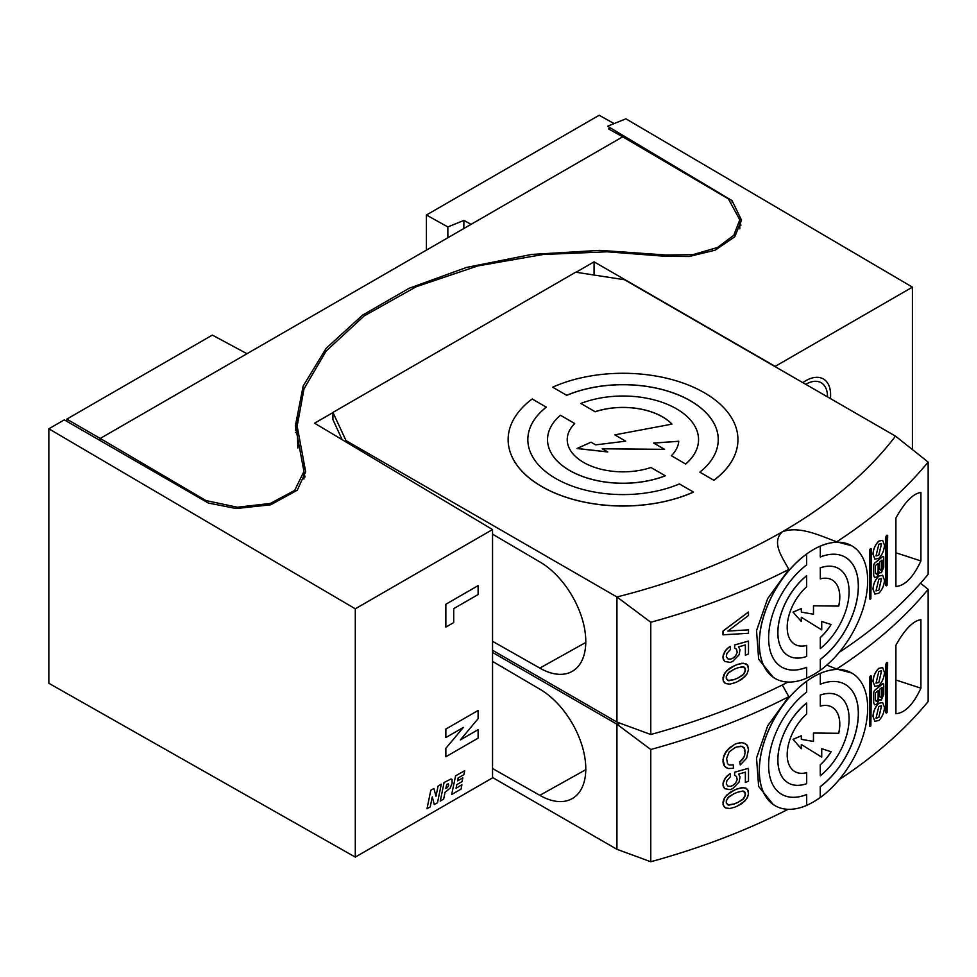<?xml version="1.0" encoding="UTF-8"?>
<svg xmlns="http://www.w3.org/2000/svg" width="977" height="977" viewBox="0 0 977 977"><rect width="100%" height="100%" fill="white"/><g stroke="black" fill="none" stroke-linecap="round" stroke-linejoin="round"><path stroke-width="1.47" d="M887.018 535.176A584.649 337.541 180 0 1 886.359 535.738L885.809 585.455L885.809 537.02L885.809 585.455L886.432 585.821A584.735 337.59 -0 0 0 887.079 585.247L887.079 535.213A584.735 337.59 180 0 1 886.432 535.775L885.87 537.057L886.359 535.738A584.649 337.541 180 0 0 887.018 535.176L887.079 535.213A584.735 337.59 180 0 1 886.432 535.775L886.432 585.821A584.735 337.59 -0 0 0 887.079 585.247L887.641 535.53L887.018 535.176M748.504 615.461L748.504 612.017L723.041 631.093L723.041 634.842L748.504 633.279L748.504 629.847L727.914 631.081L748.504 615.461L748.504 612.017L722.98 631.057L748.443 611.981L722.98 631.057L722.98 634.806L748.504 633.279L748.504 629.847L727.914 631.081L748.504 615.461M727.853 631.057L748.504 629.847L727.853 631.057M820.24 797.476L820.301 797.513A76.609 44.221 120 0 0 864.743 730.051A76.609 44.221 120 0 0 851.785 673.055A76.609 44.221 120 0 0 820.301 673.409L820.301 684.242A63.468 36.637 -60 0 1 845.227 684.425A63.468 36.637 -60 0 1 856.145 730.894A63.468 36.637 -60 0 1 820.301 786.693L820.301 797.513A76.609 44.221 120 0 0 864.743 730.051A76.609 44.221 120 0 0 851.785 673.055A76.609 44.221 120 0 0 820.301 673.409L820.301 684.242A63.468 36.637 -60 0 1 845.227 684.425A63.468 36.637 -60 0 1 856.145 730.894A63.468 36.637 -60 0 1 820.301 786.693L820.24 786.656A63.468 36.637 120 0 0 856.072 730.894A63.468 36.637 120 0 0 845.19 684.401A63.468 36.637 120 0 1 856.072 730.894A63.468 36.637 120 0 1 820.24 786.656L820.24 797.476A76.609 44.221 -60 0 1 813.438 801.909A76.609 44.221 -60 0 1 806.684 805.317M826.798 665.105L836.666 669.025L851.724 673.019A76.609 44.221 120 0 0 820.24 673.373A76.609 44.221 120 0 1 851.724 673.019L851.724 673.019A76.609 44.221 -60 0 0 813.438 676.817A76.609 44.221 -60 0 0 763.391 744.327A76.609 44.221 -60 0 0 775.14 805.707L775.201 805.744A76.609 44.221 120 0 0 806.684 805.378L806.684 794.557A63.468 36.637 -60 0 1 781.771 794.374A63.468 36.637 -60 0 1 770.853 747.893A63.468 36.637 -60 0 1 806.684 692.107L806.684 681.274A76.609 44.221 120 0 0 762.255 748.748A76.609 44.221 120 0 0 775.201 805.744A76.609 44.221 120 0 0 806.684 805.378L806.623 794.521A63.468 36.637 120 0 1 781.734 794.35A63.468 36.637 120 0 0 806.623 794.521L806.684 794.557A63.468 36.637 -60 0 1 781.771 794.374A63.468 36.637 -60 0 1 770.853 747.893A63.468 36.637 -60 0 1 806.684 692.107L806.623 681.238A76.609 44.221 120 0 0 762.194 748.712A76.609 44.221 120 0 0 775.14 805.707L775.201 805.744A76.609 44.221 120 0 1 762.255 748.748A76.609 44.221 120 0 1 806.684 681.274L806.623 681.238A76.609 44.221 120 0 0 762.194 748.712A76.609 44.221 120 0 0 775.14 805.707L773.357 804.682L758.64 786.424L756.528 757.993L767.641 725.887L788.818 696.662L782.284 684.962M806.684 702.988A50.34 29.054 120 0 0 779.451 747.051A50.34 29.054 120 0 0 788.329 782.992A50.34 29.054 120 0 0 806.684 783.676L806.684 772.673A37.211 21.482 -60 0 1 794.899 771.622A37.211 21.482 -60 0 1 788.085 746.208A37.211 21.482 -60 0 1 806.684 713.979L806.623 702.952A50.34 29.054 120 0 0 779.39 747.014A50.34 29.054 120 0 0 788.268 782.956L788.329 782.992A50.34 29.054 120 0 0 806.684 783.676L806.623 772.636A37.211 21.482 120 0 1 794.863 771.598A37.211 21.482 120 0 0 806.623 772.636L806.684 772.673A37.211 21.482 -60 0 1 794.899 771.622A37.211 21.482 -60 0 1 788.085 746.208A37.211 21.482 -60 0 1 806.684 713.979L806.684 702.988A50.34 29.054 120 0 0 779.451 747.051A50.34 29.054 120 0 0 788.329 782.992L788.268 782.956A50.34 29.054 120 0 1 779.39 747.014A50.34 29.054 120 0 1 806.623 702.952L806.684 702.988M820.301 775.811A50.34 29.054 120 0 0 847.535 731.749A50.34 29.054 120 0 0 838.657 695.795A50.34 29.054 120 0 0 820.301 695.123L820.301 706.115A37.211 21.482 -60 0 1 832.099 707.177A37.211 21.482 -60 0 1 838.742 733.324L813.499 733.055L813.499 741.47L801.335 739.369L801.335 735.791L793.068 739.394L801.299 748.736L801.299 744.486L821.73 757.126L821.73 748.7L831.122 751.753A37.211 21.482 -60 0 1 820.301 764.808L820.301 775.811A50.34 29.054 120 0 0 847.535 731.749A50.34 29.054 120 0 0 838.657 695.795A50.34 29.054 120 0 0 820.301 695.123L820.301 706.115A37.211 21.482 -60 0 1 832.099 707.177A37.211 21.482 -60 0 1 838.742 733.324L813.499 733.055L813.499 741.47L801.335 739.369L813.499 741.47L813.438 733.019L838.681 733.287A37.211 21.482 120 0 0 832.062 707.153A37.211 21.482 120 0 1 838.681 733.287L813.438 733.019L813.438 741.433L801.335 739.345L801.335 735.791L793.068 739.394L801.299 748.736L801.299 744.486L821.73 757.126L821.73 748.7L831.122 751.753A37.211 21.482 -60 0 1 820.301 764.808L820.24 764.771A37.211 21.482 120 0 0 831.061 751.74A37.211 21.482 120 0 1 820.24 764.771L820.301 775.811M838.596 695.758A50.34 29.054 120 0 0 820.24 695.087A50.34 29.054 120 0 1 838.596 695.758L838.596 695.758M821.669 757.09L801.299 744.486L821.669 757.09M801.238 748.7L793.006 739.357L801.274 735.766L793.006 739.357L801.238 748.7M725.581 777.619L722.98 783.627L723.31 786.632L724.678 788.671L722.98 785.19L723.31 781.942L723.041 783.664L724.604 778.938L728.231 775.091L725.581 777.619M745.329 772.184L745.39 782.492L745.39 772.172L738.465 774.114L740.053 776.898L739.101 781.991L732.738 788.634A584.649 337.541 180 0 1 730.161 789.648L724.678 788.671L730.161 789.648A584.649 337.541 180 0 0 732.738 788.634L739.101 781.991L740.053 776.898L738.465 774.114L745.39 772.172L745.39 782.492L745.329 772.184M748.443 768.301L734.594 772.184L734.594 775.311L736.56 776.459L737.195 779.634L735.608 783.102L733.055 785.374A584.649 337.541 180 0 1 730.491 786.4L727.914 786.155L726.29 783.969L726.937 780.599L730.491 776.703L730.161 773.699L726.876 776.178L730.1 773.662L728.17 775.054L730.161 773.699L730.491 776.703L726.937 780.599L726.29 783.969L727.914 786.155L730.491 786.4A584.649 337.541 180 0 0 733.055 785.374L732.994 785.337A584.649 337.541 180 0 1 730.43 786.363A584.649 337.541 180 0 0 732.994 785.337L735.608 783.102L737.195 779.634L736.56 776.459L734.594 775.311L734.594 772.184L734.655 775.347L734.655 772.221L748.443 768.301L734.594 772.184L748.504 768.337L748.504 781.16A584.649 337.541 180 0 1 745.39 782.492A584.649 337.541 180 0 0 748.504 781.16L748.443 768.301M742.886 799.455L737.83 802.471A584.649 337.541 180 0 1 734.008 804.022L728.879 805.121L726.29 803.009L726.29 800.822L727.914 797.684L734.008 793.703A584.649 337.541 -0 0 0 737.83 792.152L742.886 791.004L745.39 793.08L745.39 795.266L743.827 798.429L737.83 802.471L742.886 799.455L745.39 795.266L744.706 796.743L745.39 793.08L745.329 795.229L744.706 792.054L745.39 793.08L743.766 791.199L744.767 792.091L742.886 791.004L737.83 792.152A584.649 337.541 -0 0 1 734.008 793.703L728.879 796.682L726.29 800.822L726.29 803.009L727.914 804.877L733.947 803.986A584.649 337.541 -0 0 0 737.769 802.435L742.886 799.455M747.576 789.331L743.509 787.621L737.195 788.976A584.649 337.541 180 0 1 734.655 790.002L726.937 794.936L724.018 798.881L723.041 802.068L723.371 805.39L725.642 807.955L729.843 808.492L734.655 807.21A584.649 337.541 -0 0 0 737.195 806.172L744.767 801.164L747.576 797.159L748.504 793.935L748.199 790.637L745.952 788.085L741.934 787.645L737.195 788.976A584.649 337.541 180 0 1 734.655 790.002L726.937 794.936L724.018 798.881L723.041 802.068L723.371 805.39L725.642 807.955L729.843 808.492L734.655 807.21A584.649 337.541 -0 0 0 737.195 806.172L741.934 803.595L746.953 798.356L748.504 793.935L747.576 789.331M727.853 804.84L728.818 805.085L727.853 804.84M724.604 807.356L722.98 804.218L724.604 797.659L729.782 792.506L734.594 789.966A584.649 337.541 -0 0 0 737.134 788.94L741.873 787.609L746.013 788.121L741.873 787.609L737.134 788.94A584.649 337.541 -0 0 1 734.594 789.966L729.782 792.506L724.604 797.659L722.98 802.032L723.31 805.353L724.604 807.356M744.071 757.004L739.674 761.962L740.297 764.832L739.674 761.962L740.358 764.869L739.736 761.999L741.934 760.155L739.674 761.962L743.192 758.689L744.767 754.903L744.071 757.004L745.072 752.888L744.767 749.274L742.569 746.44L736.878 746.904A584.649 337.541 180 0 1 734.973 747.686L729.196 751.863L726.619 758.494L727.584 763.745L729.196 764.991L733.373 764.906L733.373 768.337L728.231 768.496L726.229 767.653L723.957 765.406L722.98 761.718L723.371 763.501L722.98 759.837L723.957 755.404L723.371 757.871L726.229 751.398L724.678 753.939L729.782 747.503L727.914 749.554L734.912 744.205A584.649 337.541 180 0 0 736.817 743.436A584.649 337.541 180 0 1 734.912 744.205L734.973 744.242A584.649 337.541 -0 0 0 736.878 743.473L741.873 742.605L739.101 742.874L741.873 742.605L745.329 743.656L743.766 743.07L746.953 744.901L748.504 749.554L746.636 758.176L740.358 764.869L746.636 758.176L748.504 749.554L747.576 745.891L745.39 743.692L741.934 742.642L736.878 743.473A584.649 337.541 -0 0 1 734.973 744.242L729.843 747.539L726.29 751.435L724.018 755.441L723.041 759.874L724.678 766.444L728.231 768.496L733.373 768.337L733.373 764.906L729.196 764.991L727.584 763.745L726.619 758.494L729.196 751.863L734.973 747.686A584.649 337.541 180 0 0 736.878 746.904L740.993 746.159L744.132 747.661L745.072 752.888L744.071 757.004M471.048 224.356L100.228 438.453L205.927 500.542L237.374 507.234L270.348 503.436L294.663 490.43L303.932 471.464L295.396 425.74L303.151 386.062L326.184 348.276L362.528 315.144L409.168 288.264L466.469 267.454L531.598 254.435L599.793 250.344L665.96 255.009L692.876 254.679L717.558 247.45L733.8 235.286L739.784 219.825L728.402 198.893L622.703 136.804L471.048 224.356L463.928 220.399L463.794 228.545M463.928 220.399L447.845 226.945L447.845 237.753M66.778 421.295L66.778 419.133L212.351 335.087L246.986 353.723M622.703 136.804L608.573 128.927L610.356 127.902M614.118 123.59L599.182 115.262L426.412 215.013L447.845 226.945M426.412 250.124L426.412 215.013M66.778 419.133L100.228 438.453L100.228 440.615M665.96 255.009L665.96 256.377M298.266 410.987L295.494 430.234M205.927 500.542L205.927 501.641M297.155 431.626L295.616 432.518M297.716 413.381L297.716 415.359M878.14 563.35L878.14 571.118L876.845 573.975A584.649 337.541 180 0 1 876.65 574.146L875.416 573.426L875.416 565.573A584.735 337.59 -0 0 0 878.201 563.302L878.201 571.154L876.906 574.012L875.416 573.426L875.416 565.573A584.735 337.59 -0 0 0 878.201 563.302L878.201 571.154L876.906 574.012L875.416 573.426L876.65 574.146A584.649 337.541 180 0 0 876.845 573.975L878.201 571.154L878.14 563.35M881.987 560.151L881.987 567.564L880.863 570.116A584.649 337.541 180 0 1 880.79 570.177L879.715 569.554L879.715 562.056A584.735 337.59 -0 0 0 882.06 560.102L882.06 567.6L880.924 570.153L879.715 569.554L879.715 562.056A584.735 337.59 -0 0 0 882.06 560.102L882.06 567.6L880.924 570.153L879.715 569.554L880.79 570.177A584.649 337.541 180 0 0 880.863 570.116L881.987 567.564L881.987 560.151M883.684 556.89L882.805 556.377A584.649 337.541 180 0 1 874.513 563.204L873.609 565.182L873.609 575.258L874.513 577.541L873.609 575.258L873.67 565.219L873.609 575.258L874.574 577.578L873.67 575.294L873.67 565.219L874.574 563.24L873.609 565.182L874.513 563.204A584.649 337.541 180 0 0 882.805 556.377L882.866 556.414A584.735 337.59 180 0 1 874.574 563.24A584.735 337.59 180 0 0 882.866 556.414L883.745 556.927L882.866 556.414L883.745 556.927L883.745 567.332L881.449 572.51A584.735 337.59 -0 0 1 881.156 572.766L879.215 572.095L879.776 573.108L879.178 572.131L881.156 572.766A584.735 337.59 -0 0 0 881.449 572.51L883.745 567.332L883.745 556.927L882.805 556.377L883.684 556.89M879.202 572.131L876.98 576.882L874.513 577.541L876.98 576.882L879.202 572.131M881.535 543.542L878.75 555.217L881.535 543.542M878.812 544.238L881.572 543.554L878.812 555.254L876.015 555.925L878.812 544.238L881.572 543.554L878.812 555.254L876.015 555.925L878.812 544.238M878.824 541.111A584.649 337.541 180 0 1 878.579 541.307C875.197 544.763 873.316 549.062 872.974 554.203L874.916 559.162L873.035 554.24C873.389 549.098 875.258 544.8 878.641 541.343C875.258 544.8 873.389 549.098 873.035 554.24L872.974 554.203C873.316 549.062 875.197 544.763 878.579 541.307A584.649 337.541 180 0 0 878.824 541.111L882.634 540.305L884.466 545.178L882.634 540.305L878.824 541.111M878.97 558.148C882.316 554.667 884.148 550.356 884.466 545.178C884.148 550.356 882.316 554.667 878.97 558.148A584.735 337.59 -0 0 1 878.641 558.417L874.855 559.125L878.641 558.417A584.735 337.59 -0 0 0 878.97 558.148M881.535 578.506L878.812 590.218L876.015 590.89L878.812 579.214L881.572 578.531L878.812 590.218L876.015 590.89L878.812 579.214L881.572 578.531M878.909 576.003A584.649 337.541 180 0 1 878.579 576.271C875.197 579.727 873.316 584.026 872.974 589.168L874.916 594.126L873.035 589.204C873.389 584.063 875.258 579.764 878.641 576.308C875.258 579.764 873.389 584.063 873.035 589.204L872.974 589.168C873.316 584.026 875.197 579.727 878.579 576.271L878.641 576.308A584.735 337.59 180 0 0 878.97 576.039L882.634 575.27L884.466 580.155L882.634 575.27L878.97 576.039A584.735 337.59 180 0 1 878.641 576.308L878.579 576.271A584.649 337.541 180 0 0 878.909 576.003L878.909 576.003M878.885 593.186C882.28 589.729 884.136 585.382 884.466 580.155C884.136 585.382 882.28 589.729 878.885 593.186L874.855 594.089L878.885 593.186M871.386 548.903L870.788 548.573A584.649 337.541 180 0 1 870.092 549.111L869.506 598.816L869.506 550.381L869.506 598.816L870.153 599.194A584.735 337.59 -0 0 0 870.861 598.645L870.861 548.61A584.735 337.59 180 0 1 870.153 549.147L869.506 550.381L870.092 549.111A584.649 337.541 180 0 0 870.788 548.573L871.447 548.94L870.861 598.645A584.735 337.59 -0 0 1 870.153 599.194L870.153 549.147A584.735 337.59 180 0 0 870.861 548.61L871.386 548.903M546.277 407.177A95.209 54.968 -0 0 0 527.836 439.65A95.209 54.968 -0 0 1 546.277 407.177L532.209 398.982A114.907 66.338 180 0 0 508.138 439.613A114.907 66.338 180 0 1 532.209 398.982L546.277 407.177M693.45 492.115A114.907 66.338 180 0 1 572.485 499.259A114.907 66.338 180 0 1 508.138 439.687L508.138 439.613A114.907 66.338 180 0 0 572.485 499.186A114.907 66.338 180 0 0 693.45 492.042L679.381 483.933A95.209 54.968 180 0 1 580.033 488.659A95.209 54.968 180 0 1 527.836 439.613A95.209 54.968 180 0 1 546.277 407.104A95.209 54.968 180 0 0 527.836 439.613A95.209 54.968 180 0 0 580.033 488.659A95.209 54.968 180 0 0 679.381 483.933L693.45 492.042A114.907 66.338 180 0 1 572.485 499.186A114.907 66.338 180 0 1 508.138 439.613L508.138 439.687A114.907 66.338 180 0 0 572.485 499.259A114.907 66.338 180 0 0 693.45 492.115L693.45 492.115M881.535 670.784L878.812 682.496L876.015 683.155L878.812 671.48L881.572 670.796L878.812 682.496L876.015 683.155L878.812 671.48L881.572 670.796M878.824 668.341A584.649 337.541 180 0 1 878.579 668.549C875.197 672.005 873.316 676.304 872.974 681.445L874.855 686.367L873.035 681.482C873.389 676.34 875.258 672.042 878.641 668.586C875.258 672.042 873.389 676.34 873.035 681.482L872.974 681.445C873.316 676.304 875.197 672.005 878.579 668.549A584.649 337.541 180 0 0 878.824 668.341L882.634 667.547L884.466 672.42L882.634 667.547L878.824 668.341M878.97 685.39C882.316 681.909 884.148 677.586 884.466 672.42C884.148 677.586 882.316 681.909 878.97 685.39A584.735 337.59 -0 0 1 878.641 685.659L874.855 686.367L878.641 685.659A584.735 337.59 -0 0 0 878.97 685.39M460.326 739.943L478.107 729.672L478.107 738.136L445.854 756.76L445.854 748.297L463.367 727.425L445.854 737.55L445.854 729.086L478.107 710.462L478.107 718.693L460.326 739.943M725.581 650.389L722.98 656.385L723.31 659.39L724.678 661.429L722.98 657.948L723.31 654.7L723.041 656.422L724.604 651.696L728.231 647.849L725.581 650.389M745.329 644.954L745.39 655.249L745.39 644.93L738.465 646.872L740.053 649.668L739.101 654.749L732.738 661.392A584.649 337.541 180 0 1 730.161 662.406L724.678 661.429L730.161 662.406A584.649 337.541 180 0 0 732.738 661.392L739.101 654.749L740.053 649.668L738.465 646.872L745.39 644.93L745.39 655.249L745.329 644.954M748.443 641.071L734.594 644.954L734.594 648.081L736.56 649.216L737.195 652.392L735.608 655.86L733.055 658.132A584.649 337.541 180 0 1 730.491 659.157L727.914 658.925L726.29 656.739L726.937 653.357L730.491 649.461L730.161 646.456L726.876 648.948L730.1 646.432L728.17 647.812L730.161 646.456L730.491 649.461L726.937 653.357L726.29 656.739L727.914 658.925L730.491 659.157A584.649 337.541 180 0 0 733.055 658.132L732.994 658.095A584.649 337.541 180 0 1 730.43 659.121A584.649 337.541 180 0 0 732.994 658.095L735.608 655.86L737.195 652.392L736.56 649.216L734.594 648.081L734.594 644.954L734.655 648.117L734.655 644.991L748.443 641.071L734.594 644.954L748.504 641.107L748.504 653.931A584.649 337.541 180 0 1 745.39 655.249A584.649 337.541 180 0 0 748.504 653.931L748.443 641.071M820.301 670.283A76.609 44.221 120 0 0 864.743 602.809A76.609 44.221 120 0 0 851.785 545.813A76.609 44.221 120 0 0 820.301 546.18L820.301 557A63.468 36.637 -60 0 1 845.227 557.183A63.468 36.637 -60 0 1 856.145 603.664A63.468 36.637 -60 0 1 820.301 659.451L820.301 670.283L820.301 659.451M820.301 557L820.301 546.18M851.761 545.789A76.609 44.221 120 0 0 851.724 545.777A76.609 44.221 120 0 0 820.24 546.143M820.24 659.414A63.468 36.637 120 0 0 856.072 603.652A63.468 36.637 120 0 0 845.19 557.171M806.684 554.044A76.609 44.221 120 0 0 762.255 621.506A76.609 44.221 120 0 0 775.201 678.502A76.609 44.221 120 0 0 806.684 678.136L806.684 667.315A63.468 36.637 -60 0 1 781.771 667.132A63.468 36.637 -60 0 1 770.853 620.651A63.468 36.637 -60 0 1 806.684 564.865L806.623 554.008A76.609 44.221 120 0 0 762.194 621.47A76.609 44.221 120 0 0 775.14 678.465A76.609 44.221 120 0 0 775.176 678.49M806.684 667.315L806.623 667.279A63.468 36.637 120 0 1 781.734 667.108M806.684 575.746A50.34 29.054 120 0 0 779.451 619.809A50.34 29.054 120 0 0 788.329 655.762A50.34 29.054 120 0 0 806.684 656.434L806.684 645.431A37.211 21.482 -60 0 1 794.899 644.38A37.211 21.482 -60 0 1 788.085 618.966A37.211 21.482 -60 0 1 806.684 586.75L806.623 575.709A50.34 29.054 120 0 0 779.39 619.772A50.34 29.054 120 0 0 788.268 655.726A50.34 29.054 120 0 0 788.305 655.738L788.268 655.726M806.684 645.431L806.623 645.394A37.211 21.482 120 0 1 794.863 644.368M820.301 648.569A50.34 29.054 120 0 0 847.535 604.507A50.34 29.054 120 0 0 838.657 568.565A50.34 29.054 120 0 0 820.301 567.881L820.301 578.885A37.211 21.482 -60 0 1 832.099 579.935A37.211 21.482 -60 0 1 838.742 606.094L813.499 605.813L813.499 614.228L801.335 612.127L801.335 608.561L793.068 612.164L801.299 621.506L801.299 617.256L821.73 629.884L821.73 621.47L831.122 624.523A37.211 21.482 -60 0 1 820.301 637.566L820.301 648.569L820.301 637.566M820.301 578.885L820.301 567.881M838.596 568.529L838.657 568.565A50.34 29.054 120 0 0 838.596 568.529A50.34 29.054 120 0 0 820.24 567.845M820.24 637.541A37.211 21.482 120 0 0 831.061 624.498M801.299 617.256L821.73 629.884M793.068 612.164L801.299 621.506M793.006 612.127L801.335 608.561M801.335 612.103L813.499 614.228M813.438 614.191L813.499 605.813M813.438 605.777L838.742 606.094M838.681 606.058A37.211 21.482 120 0 0 832.062 579.911M871.386 676.145L870.788 675.803A584.649 337.541 180 0 1 870.092 676.353L869.506 726.045L869.506 677.611L869.506 726.045L870.153 726.424A584.735 337.59 -0 0 0 870.861 725.874L870.861 675.84A584.735 337.59 180 0 1 870.153 676.389L869.506 677.611L870.092 676.353A584.649 337.541 180 0 0 870.788 675.803L871.447 676.182L870.861 725.874A584.735 337.59 -0 0 1 870.153 726.424L870.153 676.389A584.735 337.59 180 0 0 870.861 675.84L871.386 676.145M566.709 395.306L552.64 387.185L566.709 395.306A95.209 54.968 180 0 1 690.36 400.741A95.209 54.968 180 0 1 718.254 439.613A95.209 54.968 180 0 1 699.813 472.135L713.882 480.318A114.907 66.338 180 0 0 737.953 439.687A114.907 66.338 180 0 1 713.882 480.318L713.882 480.257A114.907 66.338 180 0 0 737.953 439.613A114.907 66.338 180 0 1 713.882 480.257L699.813 472.135A95.209 54.968 180 0 0 718.254 439.613A95.209 54.968 180 0 0 690.36 400.741A95.209 54.968 180 0 0 566.709 395.306L552.64 387.185A114.907 66.338 180 0 1 704.283 392.705A114.907 66.338 180 0 1 737.953 439.613A114.907 66.338 180 0 0 704.283 392.705A114.907 66.338 180 0 0 552.64 387.185L566.709 395.306M690.36 400.814A95.209 54.968 -0 0 0 566.709 395.38A95.209 54.968 -0 0 1 690.36 400.814A95.209 54.968 -0 0 1 718.254 439.65A95.209 54.968 -0 0 0 690.36 400.814M802.825 382.642A35.013 20.224 -60 0 1 805.854 380.676A35.013 20.224 -60 0 1 823.367 378.942A35.013 20.224 -60 0 1 830.426 398.579M805.732 384.327A30.641 17.696 -60 0 1 805.854 384.254A30.641 17.696 -60 0 1 821.168 382.728A30.641 17.696 -60 0 1 827.519 396.894M723.041 631.093L723.041 634.842L723.041 631.093M742.886 675.07L737.83 678.099A584.649 337.541 180 0 1 734.008 679.638L728.879 680.749L726.29 678.624L726.29 676.438L727.914 673.312L734.008 669.318A584.649 337.541 -0 0 0 737.83 667.779L742.886 666.632L745.39 668.695L745.39 670.894L743.827 674.045L737.83 678.099L742.886 675.07L745.39 670.894L744.706 672.371L745.39 668.695L745.329 670.857L744.706 667.682L745.39 668.695L743.827 666.851L737.83 667.779A584.649 337.541 -0 0 1 734.008 669.318L728.879 672.298L726.29 676.438L726.29 678.624L727.914 680.505L733.947 679.613A584.649 337.541 -0 0 0 737.769 678.062L742.886 675.07M747.576 664.958L743.509 663.236L737.195 664.592A584.649 337.541 180 0 1 734.655 665.63L726.937 670.552L724.018 674.496L723.041 677.696L723.371 681.006L725.642 683.57L729.843 684.12L734.655 682.825A584.649 337.541 -0 0 0 737.195 681.799L744.767 676.78L746.953 673.983L748.504 669.563L748.199 666.253L745.952 663.713L741.934 663.261L737.195 664.592A584.649 337.541 180 0 1 734.655 665.63L726.937 670.552L724.018 674.496L723.041 677.696L723.371 681.006L725.642 683.57L729.843 684.12L734.655 682.825A584.649 337.541 -0 0 0 737.195 681.799L741.934 679.21L746.953 673.983L748.504 669.563L747.576 664.958M727.853 680.468L728.818 680.713L727.853 680.468M724.604 682.972L722.98 679.845L724.604 673.275L729.782 668.134L734.594 665.593A584.649 337.541 -0 0 0 737.134 664.555L741.873 663.236L746.013 663.749L741.873 663.236L737.134 664.555A584.649 337.541 -0 0 1 734.594 665.593L729.782 668.134L724.604 673.275L722.98 677.659L723.31 680.969L724.604 682.972M737.83 802.471A584.649 337.541 180 0 1 734.008 804.022L733.947 803.986A584.649 337.541 -0 0 0 737.769 802.435L737.83 802.471M887.018 662.406A584.649 337.541 180 0 1 886.359 662.98L885.809 712.697L885.809 664.262L885.809 712.697L886.432 713.051A584.735 337.59 -0 0 0 887.079 712.489L887.079 662.443A584.735 337.59 180 0 1 886.432 663.017L885.87 664.299L886.359 662.98A584.649 337.541 180 0 0 887.018 662.406L887.079 662.443A584.735 337.59 180 0 1 886.432 663.017L886.432 713.051A584.735 337.59 -0 0 0 887.079 712.489L887.641 662.76L887.018 662.406M48.85 683.277L355.286 857.098L355.286 608.805L48.85 428.793L48.85 683.277M355.286 857.098L492.542 777.851L492.542 529.558L355.286 608.805M48.85 428.793L64.311 419.878L208.357 503.045L236.178 508.528L270.666 504.816L297.252 490.222L305.679 471.806L297.155 426.082L304.018 388.809L326.159 351.012L364.226 315.889L416.263 286.713L477.826 265.915L543.224 254.472L607.047 251.797L665.349 256.304L689.261 256.499L715.127 250.173L734.765 236.788L741.519 220.167L732.103 200.664L607.56 126.228L625.915 118.828L912.42 287.14L912.42 449.579M492.542 529.558L314.582 423.188L332.925 412.599M576.027 272.253L594.065 261.836L775.164 366.387L912.42 287.14M594.065 275.038L594.065 261.836M297.155 426.082L297.826 448.077M303.859 469.705L303.859 462.988M305.068 476.923L303.932 473.405M740.92 225.284L739.772 221.767M732.103 202.349L732.103 200.664M878.14 690.592L878.14 698.36L876.845 701.217A584.649 337.541 180 0 1 876.65 701.376L875.416 700.668L875.416 692.815A584.735 337.59 -0 0 0 878.201 690.544L878.201 698.396L876.906 701.254L875.416 700.668L875.416 692.815A584.735 337.59 -0 0 0 878.201 690.544L878.201 698.396L876.906 701.254L875.416 700.668L876.65 701.376A584.649 337.541 180 0 0 876.845 701.217L878.201 698.396L878.14 690.592M881.987 687.393L881.987 694.806L880.863 697.358A584.649 337.541 180 0 1 880.79 697.419L879.715 696.796L879.715 689.286A584.735 337.59 -0 0 0 882.06 687.344L882.06 694.842L880.851 697.456L879.715 696.796L879.715 689.286A584.735 337.59 -0 0 0 882.06 687.344L882.06 694.842L880.851 697.456L879.715 696.796L880.79 697.419A584.649 337.541 180 0 0 880.863 697.358L881.987 694.806L881.987 687.393M883.684 684.12L882.805 683.619A584.649 337.541 180 0 1 874.513 690.446L873.609 692.412L873.609 702.5L874.513 704.783L873.609 702.5L873.67 692.449L873.609 702.5L874.574 704.82L873.67 702.536L873.67 692.449L874.574 690.483L873.609 692.412L874.513 690.446A584.649 337.541 180 0 0 882.805 683.619L882.866 683.656A584.735 337.59 180 0 1 874.574 690.483A584.735 337.59 180 0 0 882.866 683.656L883.745 684.156L882.866 683.656L883.745 684.156L883.745 694.562L881.449 699.752A584.735 337.59 -0 0 1 881.156 700.008L879.215 699.337L879.776 700.35L879.178 699.361L881.156 700.008A584.735 337.59 -0 0 0 881.449 699.752L883.745 694.562L883.745 684.156L882.805 683.619L883.684 684.12M879.202 699.373L876.98 704.124L874.513 704.783L876.98 704.124L879.202 699.373M560.419 415.262A75.51 43.599 -0 0 0 547.535 439.613A75.51 43.599 -0 0 0 587.58 478.107A75.51 43.599 -0 0 0 665.252 475.775L650.963 467.519A55.811 32.217 180 0 1 595.14 467.531A55.811 32.217 180 0 1 567.234 439.613A55.811 32.217 180 0 1 574.708 423.517L560.419 415.262A75.51 43.599 -0 0 0 547.535 439.613A75.51 43.599 -0 0 0 587.58 478.107A75.51 43.599 -0 0 0 665.252 475.775L650.963 467.519A55.811 32.217 180 0 1 595.14 467.531A55.811 32.217 180 0 1 567.234 439.613A55.811 32.217 180 0 1 574.708 423.517L560.419 415.262M665.252 475.836L665.252 475.836A75.51 43.599 -0 0 1 587.58 478.18A75.51 43.599 -0 0 1 547.535 439.687A75.51 43.599 -0 0 0 587.58 478.18A75.51 43.599 -0 0 0 665.252 475.836M574.708 423.578L574.708 423.578A55.811 32.217 -0 0 0 567.234 439.65A55.811 32.217 -0 0 1 574.708 423.578M698.555 439.687A75.51 43.599 180 0 1 685.671 464.051L671.382 455.722L685.671 464.051A75.51 43.599 180 0 0 698.555 439.687L698.555 439.613A75.51 43.599 180 0 1 685.671 463.977A75.51 43.599 180 0 0 698.555 439.613A75.51 43.599 180 0 0 676.426 408.789A75.51 43.599 180 0 1 698.555 439.613L698.555 439.687M595.127 411.72L580.839 403.464A75.51 43.599 180 0 1 676.426 408.789A75.51 43.599 180 0 0 580.839 403.464L595.127 411.72A55.811 32.217 180 0 1 662.504 416.825A55.811 32.217 180 0 1 671.981 424.128L614.802 434.863L625.732 441.177L595.652 444.865L591.012 442.19L577.077 448.541L607.743 451.972L577.077 448.467L607.743 451.972L602.223 448.724L664.592 449.42L602.345 448.797L664.592 449.42L653.662 443.033L678.783 441.25A55.811 32.217 180 0 1 671.382 455.722A55.811 32.217 180 0 0 678.783 441.25L653.662 443.033L664.592 449.347L602.223 448.724L607.743 451.911L577.077 448.467L591.012 442.19L595.652 444.865L625.732 441.177L614.802 434.863L671.981 424.128A55.811 32.217 180 0 0 662.504 416.825A55.811 32.217 180 0 0 595.127 411.72L580.839 403.464L595.127 411.72M662.504 416.898A55.811 32.217 -0 0 0 595.127 411.793A55.811 32.217 -0 0 1 662.504 416.898A55.811 32.217 -0 0 1 671.932 424.14A55.811 32.217 -0 0 0 662.504 416.898M678.783 441.323L653.772 443.094L678.783 441.323M737.83 678.099A584.649 337.541 180 0 1 734.008 679.638L733.947 679.613A584.649 337.541 -0 0 0 737.769 678.062L737.83 678.099M820.24 670.246A76.609 44.221 -60 0 1 813.438 674.667A76.609 44.221 -60 0 1 806.684 678.075M788.818 569.42C782.54 557.574 770.853 542.235 782.479 531.708A540.879 312.274 180 0 1 616.939 596.971L650.78 622.264A584.649 337.541 -0 0 0 788.818 569.42L767.666 598.596L756.54 630.69L758.64 659.17L773.357 677.44L775.14 678.465A76.609 44.221 -60 0 1 763.391 617.085A76.609 44.221 -60 0 1 813.438 549.575A76.609 44.221 -60 0 1 851.724 545.777L851.785 545.813M492.542 650.267L616.939 722.064L616.939 596.971L346.017 440.603L332.925 412.416L575.722 272.204L624.547 279.752L895.469 436.121A540.879 312.274 180 0 1 782.479 531.708C799.455 525.577 820.277 535.75 836.666 541.795A584.649 337.541 -0 0 0 928.15 462.084L895.469 436.121M342.133 439.65L332.925 419.622L332.925 412.416M346.017 440.603L346.017 441.983M492.542 534.163L539.817 561.922A65.019 37.541 60 0 1 582.292 619.21A65.019 37.541 60 0 1 572.327 671.309A65.019 37.541 60 0 1 539.817 668.085L492.542 641.291M616.939 722.064L650.78 734.496L650.78 622.264M585.785 642.463L539.817 668.085M851.724 545.777L836.666 541.795M650.78 734.496A584.649 337.541 -0 0 0 788.012 682.068M928.15 462.084L928.15 574.305A584.649 337.541 -0 0 1 839.206 652.355M895.909 586.456L895.909 517.969C904.861 501.995 913.19 493.495 920.908 492.457L920.908 560.945C913.226 577.334 904.885 585.834 895.909 586.456M895.909 552.774L920.908 560.945M881.535 705.748L878.812 717.46L876.015 718.119L878.812 706.444L881.572 705.76L878.812 717.46L876.015 718.119L878.812 706.444L881.572 705.76M878.909 703.245A584.649 337.541 180 0 1 878.579 703.513C875.197 706.969 873.316 711.268 872.974 716.41L874.855 721.331L873.035 716.446C873.389 711.305 875.258 707.006 878.641 703.55C875.258 707.006 873.389 711.305 873.035 716.446L872.974 716.41C873.316 711.268 875.197 706.969 878.579 703.513L878.641 703.55A584.735 337.59 180 0 0 878.97 703.281L882.634 702.512L884.466 707.385L882.634 702.512L878.97 703.281A584.735 337.59 180 0 1 878.641 703.55L878.579 703.513A584.649 337.541 180 0 0 878.909 703.245L878.909 703.245M878.885 720.428C882.28 716.971 884.136 712.624 884.466 707.385C884.136 712.624 882.28 716.971 878.885 720.428L874.855 721.331L878.885 720.428M453.719 608.622L453.719 622.581L445.854 627.124L445.854 604.25L478.107 585.626L478.107 594.553L453.719 608.622M620.383 723.334A540.879 312.274 180 0 1 616.939 724.213L492.542 652.416M492.542 661.405L539.817 689.164A65.019 37.541 60 0 1 582.292 746.44A65.019 37.541 60 0 1 572.327 798.539A65.019 37.541 60 0 1 539.817 795.327L492.542 768.52M492.542 777.509L616.939 849.306L616.939 724.213L650.78 749.506A584.649 337.541 -0 0 0 788.818 696.662M836.666 669.025A584.649 337.541 -0 0 0 928.15 589.326L920.517 583.245M585.785 769.693L539.817 795.327M616.939 849.306L650.78 861.738L650.78 749.506M650.78 861.738A584.649 337.541 -0 0 0 788.012 809.31M928.15 589.326L928.15 701.547A584.649 337.541 -0 0 1 839.206 779.597M920.908 619.687L920.908 688.187C913.226 704.564 904.885 713.076 895.909 713.698L895.909 645.211C904.861 629.237 913.19 620.737 920.908 619.687M895.909 680.016L920.908 688.187M743.131 758.653L741.873 760.118L743.131 758.653M441.286 784.238L437.501 802.715L434.289 804.559L432.274 796.878L430.222 806.917L427.01 808.761L430.796 790.283L433.91 788.488L435.986 796.267L438.075 786.082L441.152 784.165M461.816 784.812L456.039 788.28L456.784 784.653L462.072 781.6L462.854 777.814L457.566 780.867L458.152 777.961L463.88 774.651L464.686 770.719L455.453 775.909M451.679 794.386L455.575 775.982M461.938 784.885L461.071 789.098L451.801 794.46M440.151 801.042L443.656 799.162L445.048 792.323L450.202 788.06L452.131 783.102L452.046 779.426L451.069 778.962L443.937 782.565M440.273 801.116L444.059 782.638M447.393 787.633L445.83 788.537L446.66 784.47L448.248 783.81L448.724 785.19L447.393 787.633M739.772 228.801L739.772 219.825M303.932 471.806L303.932 479.072"/></g></svg>
